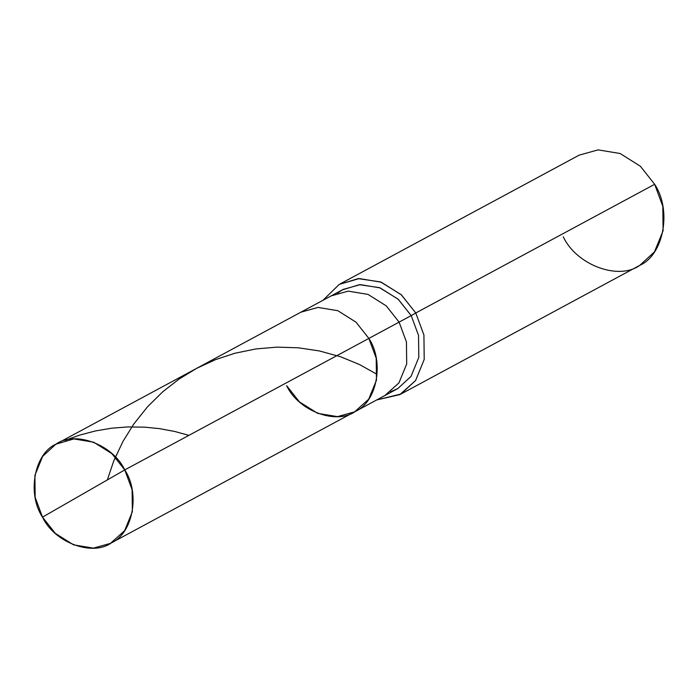 <?xml version="1.0" encoding="UTF-8"?>
<svg xmlns="http://www.w3.org/2000/svg" width="698" height="698" viewBox="0 0 698 698"><rect width="100%" height="100%" fill="white"/><g stroke="black" fill="none" stroke-linecap="round" stroke-linejoin="round"><path stroke-width="1.05" d="M286.608 385.645C298.517 411.096 336.41 425.23 355.518 411.34C377.112 401.865 384.45 361.756 368.858 338.417L124.759 469.911L42.499 517.139C26.917 493.8 34.254 453.691 55.84 444.216C74.948 430.326 112.849 444.46 124.759 469.911L111.898 453.656L93.707 442.209L73.857 438.92L55.84 444.216L42.657 456.37L34.9 475.355L35.162 497.334L42.499 517.139L124.759 469.911C140.342 493.259 133.004 533.359 111.418 542.843C92.311 556.725 54.409 542.599 42.499 517.139L55.36 533.403L73.552 544.85L93.401 548.131L110.476 543.367L124.602 530.689L132.358 511.695L132.097 489.726L124.759 469.911L368.858 338.417L376.205 358.231L376.466 380.201L368.71 399.186L354.575 411.864L368.71 399.186L376.466 380.201L376.205 358.231L368.858 338.417L356.006 322.162L337.815 310.706L317.965 307.425L300.89 312.198L317.965 307.425L337.815 310.706L356.006 322.162L368.858 338.417C384.45 361.756 377.112 401.865 355.518 411.34C336.41 425.23 298.517 411.096 286.608 385.645L299.459 401.9L317.651 413.356L337.5 416.636L354.575 411.864L384.816 395.574L398.942 382.897L406.698 363.911L406.437 341.941L399.099 322.127L368.858 338.417L399.099 322.127L386.247 305.872L368.047 294.416L348.197 291.136L331.122 295.908L348.197 291.136L368.047 294.416L386.247 305.872L399.099 322.127L406.437 341.941L406.698 363.911L398.942 382.897L384.816 395.574L397.851 388.542L411.043 376.388L418.8 357.402L418.538 335.424L411.192 315.609L399.099 322.127L411.192 315.609L398.078 299.119L379.503 287.663L359.374 284.688L342.282 289.914L337.457 293.177M56.782 443.692L343.224 289.391L360.299 284.618L380.148 287.908L398.34 299.355L411.192 315.609L415.764 312.992L411.192 315.609L418.538 335.424L418.8 357.402L411.043 376.388L397.851 388.542L390.583 391.796M323 300.28L339.193 284.435L358.179 278.624L380.55 281.931L401.193 294.661L415.764 312.992L401.481 294.922L381.265 282.201L359.208 278.554L339.193 284.435L323 300.28M340.24 283.85L579.131 155.165L598.099 149.869L620.156 153.516L640.371 166.237L654.654 184.298L415.764 312.992L423.922 334.996L424.209 359.418L415.598 380.515L400.94 394.021L376.693 399.954L399.893 394.597L415.598 380.515L424.209 359.418L423.922 334.996L415.764 312.992L654.654 184.298L662.812 206.311L663.1 230.733L654.48 251.83L639.83 265.327L399.893 394.597M563.26 236.779C576.487 265.057 618.603 280.762 639.83 265.327C663.815 254.796 671.973 210.238 654.654 184.298M107.396 479.762L113.765 460.916L122.944 441.459L133.632 424.244L147.479 406.838L162.809 391.726L179.02 379.101L196.67 368.335L215.438 359.671L234.938 353.24L255.992 348.921L276.897 347.133L298.316 347.796L319.51 350.972L340.58 356.774L359.365 364.478L376.667 374.137M65.036 440.377L79.555 435.133L95.582 430.91L111.697 428.188L127.673 426.94L144.46 427.141L159.441 428.633L174.666 431.46L188.896 435.36M110.476 543.367L354.575 411.864"/></g></svg>
